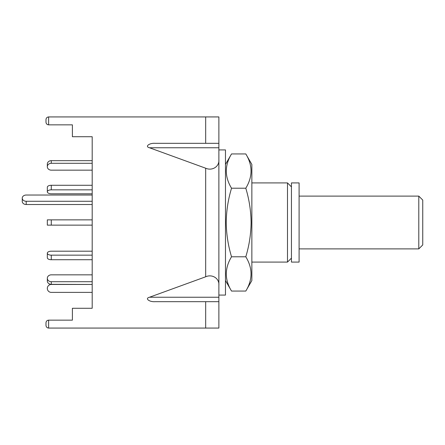 <?xml version="1.0" encoding="UTF-8"?>
<svg xmlns="http://www.w3.org/2000/svg" width="445" height="445" viewBox="0 0 445 445"><rect width="100%" height="100%" fill="white"/><g stroke="black" fill="none" stroke-linecap="round" stroke-linejoin="round"><path stroke-width="0.67" d="M291.447 258.128L287.492 262.088L287.492 182.912L251.859 182.912M291.447 262.088L291.447 182.912L299.101 182.912L299.101 262.088L291.447 262.088M26.21 201.273L26.21 204.522A3.961 3.121 0 0 1 22.25 201.401L22.25 198.153A3.961 3.121 0 0 0 26.21 201.273L92.187 201.273M92.187 189.843L51.281 189.843A3.961 1.98 180 0 0 47.32 191.823L47.32 187.25L47.32 191.823A3.961 1.98 180 0 0 51.281 193.803L92.187 193.803L92.187 195.032L26.21 195.032A3.961 3.121 0 0 0 22.25 198.153M26.21 204.522L92.187 204.522L92.187 219.863L47.32 219.863L47.32 225.137L47.32 219.863M92.187 163.298L51.281 163.298A3.961 3.427 180 0 0 47.32 166.725L47.32 164.088L47.32 166.725A3.961 3.427 180 0 0 51.281 170.157L92.187 170.157L92.187 185.27L51.281 185.27A3.961 1.98 180 0 0 47.32 187.25M47.32 257.75L47.32 253.177L47.32 257.75A3.961 1.98 180 0 0 51.281 259.73L92.187 259.73L92.187 274.843L51.281 274.843L92.187 274.843M51.281 251.197L92.187 251.197L51.281 251.197A3.961 1.98 180 0 0 47.32 253.177A3.961 1.98 180 0 0 51.281 255.157L51.281 259.73M218.873 299.034L218.873 301.677L155.138 301.677C149.297 302.116 144.581 298.384 149.514 297.232L218.873 297.232L218.873 328.071L48.627 328.071C47.037 327.898 46.158 327.019 45.991 325.428L45.991 322.792C46.158 321.201 47.037 320.317 48.627 320.15L48.627 328.071C47.037 327.898 46.158 327.019 45.991 325.428L45.991 322.792C46.158 321.201 47.037 320.317 48.627 320.15L72.396 320.15L72.396 308.274L92.187 308.274L92.187 292.382L51.281 292.382A3.961 3.961 0 0 1 47.32 288.427A3.961 3.961 0 0 1 51.281 284.466L92.187 284.466L51.281 284.338A3.961 3.427 180 0 1 47.32 280.912L47.32 278.275A3.961 3.427 180 0 1 51.281 274.843M92.187 281.702L51.281 281.702A3.961 3.427 180 0 1 47.32 278.275M92.187 255.157L51.281 255.157M92.187 251.197L92.187 225.137L47.32 225.137M51.281 193.803L92.187 193.803M92.187 308.274L92.187 136.726L92.187 160.662L51.281 160.662A3.961 3.427 180 0 0 47.32 164.088M51.281 170.157L92.187 170.157M418.79 196.106L422.75 200.066L422.75 244.934L418.79 248.894L418.79 196.106L299.101 196.106M218.873 145.966L218.873 116.929L48.627 116.929L48.627 124.85C47.037 124.683 46.158 123.799 45.991 122.208L45.991 119.572C46.158 117.981 47.037 117.102 48.627 116.929C47.037 117.102 46.158 117.981 45.991 119.572M149.514 297.232L205.673 276.79L205.673 168.21L149.514 147.768C144.581 146.616 149.297 142.884 155.138 143.323L218.873 143.323L218.873 297.232M205.673 168.21C212.204 171.18 219.463 166.564 218.873 159.816M92.187 136.726L72.396 136.726L72.396 124.85L48.627 124.85C47.037 124.683 46.158 123.799 45.991 122.208M205.673 276.79C212.204 273.82 219.463 278.437 218.873 285.184M218.873 295.079L225.47 295.079L225.47 149.921L218.873 149.921M245.796 291.069L251.859 280.561L251.859 164.439L245.796 153.931C252.76 165.329 252.76 176.76 245.796 188.218C249.183 199.41 250.952 210.841 251.097 222.5C250.958 234.187 249.189 245.612 245.796 256.782C252.76 268.185 252.76 279.61 245.796 291.069L231.534 291.069C224.575 279.671 224.575 268.24 231.534 256.782C228.146 245.59 226.383 234.159 226.232 222.5C226.371 210.813 228.14 199.388 231.534 188.218C224.575 176.815 224.575 165.39 231.534 153.931L245.796 153.931M231.534 188.218L245.796 188.218M245.796 256.782L231.534 256.782M51.281 281.702L51.281 284.338M51.281 219.863L51.281 225.137M51.281 185.27L51.281 189.843M51.281 160.662L51.281 163.298M218.873 147.768L149.514 147.768M205.673 143.323L205.673 116.929M205.673 328.071L205.673 301.677M287.492 262.088L251.859 262.088M291.447 186.872L287.492 182.912M418.79 248.894L299.101 248.894M225.47 280.561L231.534 291.069M225.47 164.439L231.534 153.931"/></g></svg>
